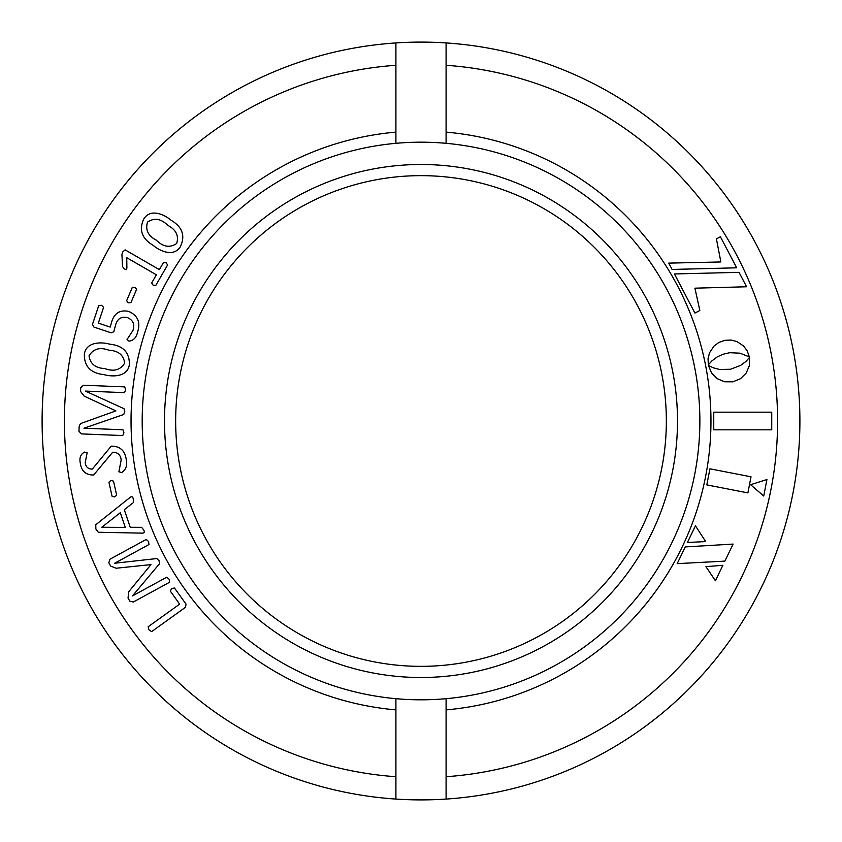 <?xml version="1.0" encoding="UTF-8"?>
<svg xmlns="http://www.w3.org/2000/svg" width="842" height="842" viewBox="0 0 842 842"><rect width="100%" height="100%" fill="white"/><g stroke="black" fill="none" stroke-linecap="round" stroke-linejoin="round"><path stroke-width="1.26" d="M174.483 588.021L186.061 604.146L185.377 607.377L151.613 631.626L148.971 629.848L148.129 626.774L179.662 604.124L170.273 591.042L171.663 588.558L174.483 588.021M113.512 481.14L116.659 495.191L114.607 496.938L112.06 496.222L108.913 482.171L110.934 480.487L113.512 481.14M111.228 446.155C120.006 446.113 125.016 450.575 126.247 459.553C127.5 465.468 125.963 469.804 121.648 472.551L118.901 471.783L121.174 459.921C120.511 454.775 117.68 452.217 112.67 452.238L93.63 475.025C85.789 475.077 81.348 471.078 80.285 463.026C79.222 457.837 80.621 454.196 84.505 452.112L87.147 452.722L85.221 462.616C85.747 466.942 88.115 469.099 92.325 469.089L111.228 446.155M124.69 386.878L125.669 389.835L124.448 392.656L85.463 391.088L123.974 408.686L124.784 411.633L123.742 414.496L83.968 428.21L122.953 429.778L123.942 432.777L122.721 435.556L81.548 433.904L78.959 431.336L79.106 427.736C79.116 425.094 80.39 423.421 82.937 422.726L115.88 410.885L84.116 396.098L80.569 391.414L80.727 387.646L83.516 385.236L124.69 386.878M109.807 344.189C122.943 345.546 129.468 352.272 129.394 364.386C127.879 376.658 113.302 377.248 103.945 374.616C90.82 373.238 84.295 366.523 84.337 354.461C85.821 342.147 100.43 341.557 109.807 344.189M136.604 289.322L130.973 302.573L128.3 302.804L126.626 300.741L132.257 287.49L134.888 287.29L136.604 289.322M167.579 264.998L155.833 285.343L153.16 285.238L151.686 282.944L156.38 274.818L126.742 257.694L126.889 267.83C126.7 269.545 125.816 269.861 124.258 268.756L122.5 266.588L121.932 254.284L122.89 251.79L125.132 249.864L159.37 269.64L163.432 262.599L166.169 262.725L167.579 264.998M395.908 709.869L395.908 799.069A378.9 378.9 0 0 0 446.092 799.069L446.092 698.681A278.807 278.807 0 0 0 446.092 143.319A278.807 278.807 0 0 0 142.193 421A278.807 278.807 0 0 0 395.908 698.681L395.908 709.869A289.964 289.964 0 0 1 131.036 421A289.964 289.964 0 0 1 395.908 132.131L395.908 143.319M446.092 143.319L446.092 42.931A378.9 378.9 0 0 0 395.908 42.931L395.908 132.131M395.908 65.287A356.598 356.598 0 0 0 64.402 421A356.598 356.598 0 0 0 395.908 776.713M171.084 220.257C182.388 226.951 185.493 235.749 180.399 246.653C173.915 257.136 160.496 251.6 153.118 245.317C141.845 238.623 138.741 229.834 143.793 218.962C150.255 208.437 163.695 213.994 171.084 220.257M128.668 311.403C137.72 315.403 140.709 322.233 137.635 331.906C136.425 337.516 133.541 340.6 128.994 341.157L127.058 339.473L132.931 330.527C135.004 324.328 133.099 319.992 127.216 317.518C120.995 316.329 117.07 319.013 115.428 325.57L113.775 331.811L111.155 332.822L93.946 327.096L92.462 324.423L98.703 305.709L101.524 305.278L103.598 307.33L98.335 323.118L110.207 327.075L111.681 321.886C114.365 313.119 120.038 309.624 128.668 311.403M130.257 497.285C131.878 496.222 132.878 496.791 133.268 499.001L133.362 502.611L124.3 509.715L130.247 527.303L141.582 527.313L143.772 530.039C144.75 531.986 144.277 533.028 142.351 533.144L98.272 532.249L95.872 529.029L95.767 524.755L130.257 497.285M146.192 539.459L148.571 541.49L148.971 544.542L114.67 563.245L156.801 558.551L159.012 560.656L159.591 563.656L132.478 595.894L166.779 577.202L169.158 579.254L169.537 582.275L133.32 602.019L129.773 601.167L128.037 597.999L128.763 591.705L150.981 564.603L116.091 568.245L110.628 566.045L108.818 562.73L109.976 559.204L146.192 539.459M395.908 698.681A278.807 278.807 0 0 0 446.092 698.681M446.092 132.131A289.964 289.964 0 0 1 710.964 421A289.964 289.964 0 0 1 446.092 709.869M421 677.505A256.505 256.505 0 0 1 164.495 421A256.505 256.505 0 0 1 421 164.495A256.505 256.505 0 0 1 677.505 421A256.505 256.505 0 0 1 421 677.505M421 666.348A245.348 245.348 0 0 0 666.348 421A245.348 245.348 0 0 0 421 175.652A245.348 245.348 0 0 0 175.652 421A245.348 245.348 0 0 0 421 666.348M395.908 799.069A378.9 378.9 0 0 1 42.1 421A378.9 378.9 0 0 1 395.908 42.931M446.092 42.931A378.9 378.9 0 0 1 799.9 421A378.9 378.9 0 0 1 446.092 799.069M446.092 776.713A356.598 356.598 0 0 0 777.598 421A356.598 356.598 0 0 0 446.092 65.287M716.416 238.875L720.868 261.957L668.759 263.114L672.074 269.44L736.687 267.819L720.415 236.77L716.416 238.875M749.391 357.576L745.896 361.471L740.581 365.417L730.467 369.259L719.668 369.48L713.258 367.807L708.427 365.449L711.606 373.059L717.258 378.69L724.615 381.773L732.908 381.815L740.55 378.679L746.201 373.059L749.348 365.723L749.391 357.576M729.698 352.703L739.95 353.177L749.359 356.903L747.243 350.925L743.612 346.051L736.992 341.589L731.119 340.052L724.836 340.315L718.921 342.431L714.048 346.051L709.585 352.672L708.048 358.545L708.311 364.828L711.911 360.881L717.226 356.913L722.815 354.303L729.698 352.703M677.189 563.645L724.878 561.119L733.108 544.079L685.262 546.921L677.189 563.645M715.416 580.748L722.868 565.287L705.933 566.655L715.416 580.748M739.044 272.345L674.431 273.955L694.913 313.077L699.839 310.488L694.903 288.175L746.591 286.764L739.044 272.345M750.601 484.718L763.726 496.022L766.925 479.53L750.601 484.718M751.022 476.804L709.932 468.815L706.806 484.897L747.896 492.886L751.022 476.804M695.45 525.797L687.409 542.469L705.68 541.585L695.45 525.797M771.746 412.18L713.753 412.18L713.753 429.82L771.746 429.82L771.746 412.18M147.529 222.099C145.161 229.824 148.108 235.855 156.349 240.18C163.106 246.948 169.874 248.064 176.652 243.517C179.041 235.771 176.104 229.729 167.853 225.393C161.075 218.636 154.296 217.531 147.529 222.099M89.052 355.766C90.147 363.818 95.367 368.08 104.724 368.554C113.733 371.901 120.385 370.08 124.669 363.081C123.595 355.008 118.375 350.735 109.018 350.251C99.987 346.904 93.336 348.746 89.052 355.766M101.756 527.26L125.29 527.397L120.322 512.704L101.756 527.26"/></g></svg>
